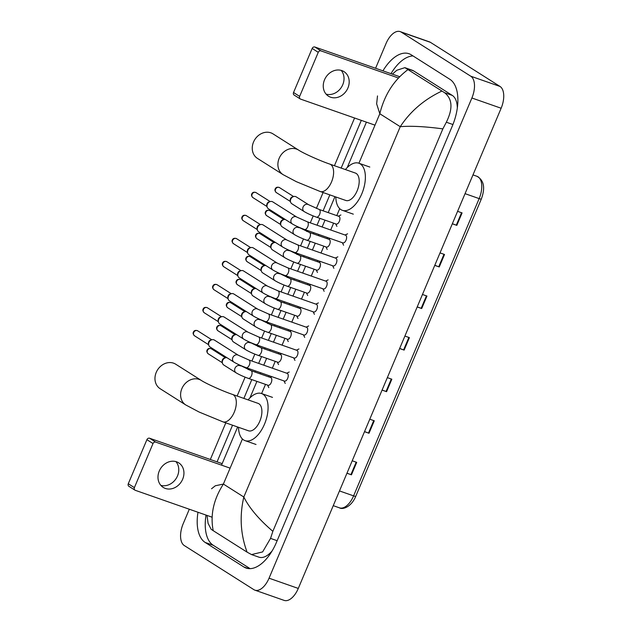 <?xml version="1.0" encoding="UTF-8"?>
<svg xmlns="http://www.w3.org/2000/svg" width="632" height="632" viewBox="0 0 632 632"><rect width="100%" height="100%" fill="white"/><g stroke="black" fill="none" stroke-linecap="round" stroke-linejoin="round"><path stroke-width="0.95" d="M452.354 223.712L456.817 225.379L462.087 212.913L457.584 211.333M452.315 223.807L456.817 225.379M434.792 265.29L439.256 266.957L444.525 254.483L440.022 252.911M434.753 265.385L439.256 266.957M417.231 306.868L421.694 308.535L426.963 296.06L422.46 294.48M417.191 306.954L421.694 308.535M346.984 473.163L351.447 474.829L356.709 462.363L352.214 460.783M346.944 473.257L351.447 474.829M364.546 431.593L369.009 433.26L374.278 420.786L369.775 419.214M364.506 431.68L369.009 433.26M382.107 390.015L386.571 391.682L391.84 379.208L387.337 377.636M382.068 390.11L386.571 391.682M399.669 348.437L404.132 350.104L409.402 337.638L404.899 336.058M399.629 348.532L404.132 350.104M375.582 68.272L386.018 43.569A18.146 9.456 109.3 0 1 400.151 31.6L429.397 41.838A18.146 9.456 109.3 0 1 430.424 42.336L500.015 86.45A18.146 9.456 109.3 0 1 501.137 108.238L298.288 588.432A18.146 9.456 109.3 0 1 284.155 600.4L254.917 590.162A18.146 9.456 109.3 0 1 253.882 589.664L184.291 545.55A18.146 9.456 109.3 0 1 183.177 523.762L189.316 509.226M400.151 31.6A18.146 9.456 109.3 0 1 401.186 32.098L470.777 76.211A18.146 9.456 109.3 0 1 471.891 97.999L269.05 578.193A18.146 9.456 109.3 0 1 254.917 590.162M210.33 459.488L225.806 422.848M237.126 396.043L245.105 377.154M248.289 369.633L248.732 368.575M251.915 361.038L254.838 354.125M258.014 346.597L258.464 345.538M261.648 338.002L264.563 331.089M267.747 323.568L268.189 322.51M271.373 314.973L274.296 308.06M277.472 300.532L277.922 299.473M281.106 291.937L284.021 285.024M287.204 277.503L287.647 276.445M290.831 268.908L293.754 261.988M296.929 254.467L297.38 253.408M300.563 245.872L303.486 238.959M306.662 231.438L307.105 230.38M310.288 222.843L313.211 215.923M316.387 208.402L323.102 192.523M334.423 165.718L354.576 118.002M197.982 512.26A39.018 20.327 -70.7 0 0 205.203 542.469L243.865 566.975A39.018 20.327 -70.7 0 0 246.077 568.049A39.018 20.327 -70.7 0 0 276.468 542.311L452.267 126.147A39.018 20.327 -70.7 0 0 449.866 79.3L411.203 54.786A39.018 20.327 -70.7 0 0 408.991 53.72A39.018 20.327 -70.7 0 0 382.945 70.847M361.314 120.364L341.162 168.08M329.841 194.877L323.11 210.827M319.918 218.364L317.035 225.197M313.851 232.734L313.377 233.856M310.193 241.392L307.302 248.234M304.118 255.77L303.644 256.892M300.461 264.429L297.577 271.262M294.394 278.807L293.92 279.921M290.736 287.465L287.844 294.299M284.661 301.835L284.187 302.957M281.003 310.494L278.12 317.327M274.936 324.872L274.462 325.986M271.278 333.53L268.387 340.364M265.203 347.9L264.729 349.022M261.545 356.559L258.662 363.392M255.47 370.937L255.004 372.05M251.812 379.595L243.873 398.405M232.544 425.21L217.068 461.85M206.024 515.072A39.018 20.327 -70.7 0 0 213.245 545.282L250.106 568.65M413.004 55.932A39.018 20.327 -70.7 0 0 390.987 73.66M457.315 107.985A24.498 12.766 -70.7 0 0 452.291 95.416L413.628 70.91A24.498 12.766 -70.7 0 0 412.238 70.239L404.867 67.656L444.58 92.714C452.433 98.884 453.026 108.72 446.334 122.221L442.858 128.873C424.941 126.487 410.737 125.768 400.246 126.692C410.35 111.311 424.222 99.437 441.855 91.087M211.546 488.773L215.322 485.771L223.388 484.065C213.513 499.533 210.124 515.072 213.213 530.675L247.096 552.155C240.523 534.411 239.425 516.036 243.818 497.013C249.285 507.978 258.97 519.417 272.85 531.33L270.543 538.385L262.628 551.918L251.544 554.58L258.915 557.155A24.498 12.766 -70.7 0 0 272.187 550.812M213.213 530.675L211.151 529.276L208.102 523.407L206.972 515.404M392.353 74.141L396.849 70.247L404.867 67.656M272.85 531.33L442.858 128.873M251.544 554.58L247.096 552.155M407.972 69.607C393.87 80.114 384.485 94.824 379.816 113.744L376.648 103.861L377.502 95.914M175.909 461.613A14.52 12.3 -57.6 0 1 177.497 475.943A14.52 12.3 -57.6 0 1 160.852 485.368M159.264 471.03A14.52 12.3 122.4 0 0 163.19 487.391A14.52 12.3 122.4 0 0 182.664 479.222A14.52 12.3 122.4 0 0 178.738 462.861A14.52 12.3 122.4 0 0 159.264 471.03M135.003 490.171L128.896 486.3A2.267 1.92 -57.6 0 1 128.28 483.749L134.387 487.612A2.267 1.92 122.4 0 0 135.335 490.329L212.083 517.197M146.9 439.674A2.267 1.92 -57.6 0 1 149.602 438.237L155.709 442.108A2.267 1.92 122.4 0 0 153.007 443.546L146.9 439.674L128.28 483.749M222.164 463.635L149.602 438.237M153.007 443.546L134.387 487.612M155.709 442.108L230.111 468.146M175.704 364.206A14.52 12.3 122.4 0 0 156.238 372.374A14.52 12.3 122.4 0 0 160.165 388.727L185.8 404.978A14.52 12.3 -57.6 0 1 181.874 388.625A14.52 12.3 -57.6 0 1 201.347 380.456L175.704 364.206M232.513 394.431A14.52 7.568 -70.7 0 1 233.334 394.826A14.52 7.568 -70.7 0 1 234.227 412.262A14.52 7.568 -70.7 0 1 222.914 421.836L248.502 430.795A14.52 7.568 -70.7 0 0 260.139 420.406A14.52 7.568 -70.7 0 0 258.923 403.785A14.52 7.568 -70.7 0 0 258.101 403.382L232.513 394.431C222.069 390.884 205.795 383.427 201.347 380.456M248.115 399.89A24.956 13.003 109.3 0 1 261.545 393.538A24.956 13.003 109.3 0 1 262.959 394.226A24.956 13.003 109.3 0 1 265.053 422.792A24.956 13.003 109.3 0 1 245.058 440.638A24.956 13.003 109.3 0 1 243.644 439.959A24.956 13.003 109.3 0 1 238.525 427.295M273 133.873A14.52 12.3 122.4 0 0 253.527 142.042A14.52 12.3 122.4 0 0 257.453 158.403L283.097 174.653A14.52 12.3 -57.6 0 1 279.17 158.292A14.52 12.3 -57.6 0 1 298.644 150.124L273 133.873M329.801 164.099A14.52 7.568 -70.7 0 1 330.631 164.502A14.52 7.568 -70.7 0 1 331.524 181.937A14.52 7.568 -70.7 0 1 320.211 191.512L345.799 200.463A14.52 7.568 -70.7 0 0 357.435 190.082A14.52 7.568 -70.7 0 0 356.211 173.46A14.52 7.568 -70.7 0 0 355.389 173.057L329.801 164.099C319.365 160.552 303.084 153.102 298.644 150.124M345.412 169.566A24.956 13.003 109.3 0 1 358.842 163.206A24.956 13.003 109.3 0 1 360.256 163.893A24.956 13.003 109.3 0 1 362.349 192.468A24.956 13.003 109.3 0 1 342.347 210.314A24.956 13.003 109.3 0 1 340.932 209.627A24.956 13.003 109.3 0 1 335.813 196.971M286.928 373.322A4.084 2.125 109.3 0 1 287.181 373.378A4.084 2.125 109.3 0 1 287.41 373.488A4.084 2.125 109.3 0 1 287.75 378.165A4.084 2.125 109.3 0 1 284.479 381.088L246.172 367.674A4.084 2.125 109.3 0 0 249.45 364.751A4.084 2.125 109.3 0 0 249.103 360.082A4.084 2.125 109.3 0 0 248.874 359.971L238.327 355.239L214.438 340.095A4.084 3.46 -57.6 0 0 213.829 339.803A4.084 3.46 -57.6 0 0 211.941 339.732A4.084 3.46 -57.6 0 0 208.963 342.394A4.084 3.46 -57.6 0 0 208.678 344.89A4.084 3.46 -57.6 0 0 210.069 346.992L233.958 362.136A4.084 3.46 -57.6 0 1 232.853 357.53A4.084 3.46 -57.6 0 1 232.955 357.301A4.084 3.46 -57.6 0 1 238.327 355.239M208.678 344.89L208.449 343.737A2.947 2.496 -57.6 0 1 208.655 341.936A2.947 2.496 -57.6 0 1 210.804 340.016L211.941 339.732M296.653 350.286A4.084 2.125 109.3 0 1 296.906 350.349A4.084 2.125 109.3 0 1 297.135 350.46A4.084 2.125 109.3 0 1 297.482 355.137A4.084 2.125 109.3 0 1 294.212 358.052L255.905 344.645A4.084 2.125 109.3 0 0 259.175 341.715A4.084 2.125 109.3 0 0 258.836 337.046A4.084 2.125 109.3 0 0 258.599 336.935L248.06 332.203L224.17 317.059A4.084 3.46 -57.6 0 0 223.562 316.766A4.084 3.46 -57.6 0 0 221.674 316.703A4.084 3.46 -57.6 0 0 218.688 319.358A4.084 3.46 -57.6 0 0 218.403 321.854A4.084 3.46 -57.6 0 0 219.794 323.955L243.683 339.1A4.084 3.46 -57.6 0 1 242.585 334.502A4.084 3.46 -57.6 0 1 242.688 334.265A4.084 3.46 -57.6 0 1 248.06 332.203M218.403 321.854L218.174 320.708A2.947 2.496 -57.6 0 1 218.388 318.907A2.947 2.496 -57.6 0 1 220.536 316.988L221.674 316.703M306.386 327.257A4.084 2.125 109.3 0 1 306.639 327.313A4.084 2.125 109.3 0 1 306.868 327.423A4.084 2.125 109.3 0 1 307.207 332.1A4.084 2.125 109.3 0 1 303.937 335.023L265.63 321.609A4.084 2.125 109.3 0 0 268.908 318.678A4.084 2.125 109.3 0 0 268.56 314.017A4.084 2.125 109.3 0 0 268.331 313.907L257.785 309.174L233.895 294.03A4.084 3.46 -57.6 0 0 233.295 293.738A4.084 3.46 -57.6 0 0 231.399 293.667A4.084 3.46 -57.6 0 0 228.421 296.329A4.084 3.46 -57.6 0 0 228.136 298.825A4.084 3.46 -57.6 0 0 229.527 300.927L253.416 316.071A4.084 3.46 -57.6 0 1 252.31 311.465A4.084 3.46 -57.6 0 1 252.413 311.236A4.084 3.46 -57.6 0 1 257.785 309.174M228.136 298.825L227.907 297.672A2.947 2.496 -57.6 0 1 228.113 295.871A2.947 2.496 -57.6 0 1 230.269 293.951L231.399 293.667M316.118 304.221A4.084 2.125 109.3 0 1 316.363 304.284A4.084 2.125 109.3 0 1 316.6 304.395A4.084 2.125 109.3 0 1 316.94 309.072A4.084 2.125 109.3 0 1 313.67 311.987L275.362 298.581A4.084 2.125 109.3 0 0 278.641 295.65A4.084 2.125 109.3 0 0 278.293 290.981A4.084 2.125 109.3 0 0 278.056 290.87L267.518 286.138L243.628 270.994A4.084 3.46 -57.6 0 0 243.02 270.701A4.084 3.46 -57.6 0 0 241.132 270.638A4.084 3.46 -57.6 0 0 238.153 273.293A4.084 3.46 -57.6 0 0 237.861 275.789A4.084 3.46 -57.6 0 0 239.252 277.89L263.141 293.035A4.084 3.46 -57.6 0 1 262.043 288.437A4.084 3.46 -57.6 0 1 262.146 288.2A4.084 3.46 -57.6 0 1 267.518 286.138M237.861 275.789L237.64 274.644A2.947 2.496 -57.6 0 1 237.845 272.842A2.947 2.496 -57.6 0 1 239.994 270.923L241.132 270.638M325.843 281.193A4.084 2.125 109.3 0 1 326.096 281.248A4.084 2.125 109.3 0 1 326.325 281.358A4.084 2.125 109.3 0 1 326.673 286.035A4.084 2.125 109.3 0 1 323.394 288.958L285.087 275.544A4.084 2.125 109.3 0 0 288.366 272.613A4.084 2.125 109.3 0 0 288.018 267.952A4.084 2.125 109.3 0 0 287.789 267.842L277.243 263.102L253.353 247.965A4.084 3.46 -57.6 0 0 252.753 247.673A4.084 3.46 -57.6 0 0 250.857 247.602A4.084 3.46 -57.6 0 0 247.878 250.264A4.084 3.46 -57.6 0 0 247.594 252.753A4.084 3.46 -57.6 0 0 248.984 254.862L272.874 270.006A4.084 3.46 -57.6 0 1 271.768 265.401A4.084 3.46 -57.6 0 1 271.878 265.171A4.084 3.46 -57.6 0 1 277.243 263.102M247.594 252.753L247.365 251.607A2.947 2.496 -57.6 0 1 247.57 249.806A2.947 2.496 -57.6 0 1 249.727 247.886L250.857 247.602M335.576 258.156A4.084 2.125 109.3 0 1 335.821 258.212A4.084 2.125 109.3 0 1 336.058 258.33A4.084 2.125 109.3 0 1 336.398 263.007A4.084 2.125 109.3 0 1 333.127 265.922L294.82 252.516A4.084 2.125 109.3 0 0 298.099 249.585A4.084 2.125 109.3 0 0 297.751 244.916A4.084 2.125 109.3 0 0 297.522 244.805L286.975 240.073L263.086 224.929A4.084 3.46 -57.6 0 0 262.478 224.637A4.084 3.46 -57.6 0 0 260.589 224.573A4.084 3.46 -57.6 0 0 257.611 227.228A4.084 3.46 -57.6 0 0 257.327 229.724A4.084 3.46 -57.6 0 0 258.709 231.826L282.599 246.97A4.084 3.46 -57.6 0 1 281.501 242.372A4.084 3.46 -57.6 0 1 281.603 242.135A4.084 3.46 -57.6 0 1 286.975 240.073M257.327 229.724L257.098 228.579A2.947 2.496 -57.6 0 1 257.303 226.777A2.947 2.496 -57.6 0 1 259.452 224.858L260.589 224.573M345.301 235.128A4.084 2.125 109.3 0 1 345.554 235.183A4.084 2.125 109.3 0 1 345.783 235.294A4.084 2.125 109.3 0 1 346.131 239.97A4.084 2.125 109.3 0 1 342.852 242.893L304.553 229.479A4.084 2.125 109.3 0 0 307.824 226.548A4.084 2.125 109.3 0 0 307.476 221.887A4.084 2.125 109.3 0 0 307.247 221.777L296.7 217.037L272.811 201.9A4.084 3.46 -57.6 0 0 272.21 201.608A4.084 3.46 -57.6 0 0 270.314 201.537A4.084 3.46 -57.6 0 0 267.336 204.191A4.084 3.46 -57.6 0 0 267.052 206.688A4.084 3.46 -57.6 0 0 268.442 208.797L292.332 223.941A4.084 3.46 -57.6 0 1 291.226 219.336A4.084 3.46 -57.6 0 1 291.336 219.107A4.084 3.46 -57.6 0 1 296.7 217.037M267.052 206.688L266.822 205.542A2.947 2.496 -57.6 0 1 267.028 203.741A2.947 2.496 -57.6 0 1 269.185 201.821L270.314 201.537M270.504 377.509A4.084 2.125 109.3 0 1 270.757 377.573A4.084 2.125 109.3 0 1 270.986 377.683A4.084 2.125 109.3 0 1 271.325 382.36A4.084 2.125 109.3 0 1 268.055 385.275L248.321 378.37A4.084 2.125 109.3 0 0 251.591 375.44A4.084 2.125 109.3 0 0 251.252 370.771A4.084 2.125 109.3 0 0 251.015 370.66L237.577 364.095M240.476 365.928A4.084 3.46 -57.6 0 0 239.868 365.636A4.084 3.46 -57.6 0 0 235.104 367.99A4.084 3.46 -57.6 0 0 236.099 372.825L223.768 365.012A4.084 3.46 -57.6 0 1 222.377 362.902L222.156 361.757A2.947 2.496 -57.6 0 1 222.361 359.956A2.947 2.496 -57.6 0 1 224.51 358.036L225.648 357.752A4.084 3.46 -57.6 0 1 226.912 357.673M222.377 362.902A4.084 3.46 -57.6 0 1 225.648 357.752M280.237 354.481A4.084 2.125 109.3 0 1 280.482 354.536A4.084 2.125 109.3 0 1 280.719 354.647A4.084 2.125 109.3 0 1 281.058 359.324A4.084 2.125 109.3 0 1 277.788 362.247L258.046 355.334A4.084 2.125 109.3 0 0 261.324 352.403A4.084 2.125 109.3 0 0 260.977 347.742A4.084 2.125 109.3 0 0 260.747 347.624L247.31 341.059M250.201 342.892A4.084 3.46 -57.6 0 0 249.601 342.599A4.084 3.46 -57.6 0 0 244.829 344.961A4.084 3.46 -57.6 0 0 245.832 349.788L233.5 341.975A4.084 3.46 -57.6 0 1 232.11 339.874L231.881 338.72A2.947 2.496 -57.6 0 1 232.086 336.919A2.947 2.496 -57.6 0 1 234.243 335L235.373 334.715A4.084 3.46 -57.6 0 1 236.645 334.636M232.11 339.874A4.084 3.46 -57.6 0 1 235.373 334.715M289.962 331.445A4.084 2.125 109.3 0 1 290.214 331.5A4.084 2.125 109.3 0 1 290.443 331.618A4.084 2.125 109.3 0 1 290.791 336.295A4.084 2.125 109.3 0 1 287.513 339.21L267.778 332.306A4.084 2.125 109.3 0 0 271.057 329.375A4.084 2.125 109.3 0 0 270.709 324.706A4.084 2.125 109.3 0 0 270.472 324.595L257.042 318.03M259.934 319.863A4.084 3.46 -57.6 0 0 259.325 319.571A4.084 3.46 -57.6 0 0 254.562 321.925A4.084 3.46 -57.6 0 0 255.557 326.76L243.225 318.939A4.084 3.46 -57.6 0 1 241.835 316.837L241.614 315.692A2.947 2.496 -57.6 0 1 241.819 313.891A2.947 2.496 -57.6 0 1 243.968 311.971L245.105 311.687A4.084 3.46 -57.6 0 1 246.369 311.608M241.835 316.837A4.084 3.46 -57.6 0 1 245.105 311.687M299.694 308.416A4.084 2.125 109.3 0 1 299.939 308.471A4.084 2.125 109.3 0 1 300.176 308.582A4.084 2.125 109.3 0 1 300.516 313.259A4.084 2.125 109.3 0 1 297.245 316.182L277.503 309.269A4.084 2.125 109.3 0 0 280.782 306.338A4.084 2.125 109.3 0 0 280.434 301.677A4.084 2.125 109.3 0 0 280.205 301.559L266.767 294.994M269.659 296.827A4.084 3.46 -57.6 0 0 269.058 296.534A4.084 3.46 -57.6 0 0 264.295 298.897A4.084 3.46 -57.6 0 0 265.29 303.723L252.958 295.91A4.084 3.46 -57.6 0 1 251.568 293.809L251.338 292.656A2.947 2.496 -57.6 0 1 251.544 290.854A2.947 2.496 -57.6 0 1 253.701 288.935L254.83 288.65A4.084 3.46 -57.6 0 1 256.102 288.571M251.568 293.809A4.084 3.46 -57.6 0 1 254.83 288.65M309.419 285.38A4.084 2.125 109.3 0 1 309.672 285.435A4.084 2.125 109.3 0 1 309.901 285.553A4.084 2.125 109.3 0 1 310.249 290.222A4.084 2.125 109.3 0 1 306.97 293.145L287.236 286.241A4.084 2.125 109.3 0 0 290.515 283.31A4.084 2.125 109.3 0 0 290.167 278.641A4.084 2.125 109.3 0 0 289.938 278.53L276.5 271.965M279.391 273.798A4.084 3.46 -57.6 0 0 278.783 273.506A4.084 3.46 -57.6 0 0 274.019 275.86A4.084 3.46 -57.6 0 0 275.015 280.695L262.691 272.874A4.084 3.46 -57.6 0 1 261.3 270.773L261.071 269.627A2.947 2.496 -57.6 0 1 261.277 267.826A2.947 2.496 -57.6 0 1 263.425 265.906L264.563 265.622A4.084 3.46 -57.6 0 1 265.827 265.543M261.3 270.773A4.084 3.46 -57.6 0 1 264.563 265.622M319.152 262.351A4.084 2.125 109.3 0 1 319.405 262.406A4.084 2.125 109.3 0 1 319.634 262.517A4.084 2.125 109.3 0 1 319.974 267.194A4.084 2.125 109.3 0 1 316.703 270.117L296.969 263.204A4.084 2.125 109.3 0 0 300.24 260.273A4.084 2.125 109.3 0 0 299.892 255.612A4.084 2.125 109.3 0 0 299.663 255.494L286.225 248.929M289.124 250.762A4.084 3.46 -57.6 0 0 288.516 250.47A4.084 3.46 -57.6 0 0 283.752 252.824A4.084 3.46 -57.6 0 0 284.748 257.659L272.416 249.845A4.084 3.46 -57.6 0 1 271.025 247.736L270.796 246.591A2.947 2.496 -57.6 0 1 271.01 244.789A2.947 2.496 -57.6 0 1 273.158 242.87L274.296 242.585A4.084 3.46 -57.6 0 1 275.56 242.506M271.025 247.736A4.084 3.46 -57.6 0 1 274.296 242.585M328.877 239.315A4.084 2.125 109.3 0 1 329.13 239.37A4.084 2.125 109.3 0 1 329.359 239.488A4.084 2.125 109.3 0 1 329.707 244.157A4.084 2.125 109.3 0 1 326.436 247.08L306.694 240.176A4.084 2.125 109.3 0 0 309.972 237.245A4.084 2.125 109.3 0 0 309.625 232.576A4.084 2.125 109.3 0 0 309.396 232.465L295.958 225.893M298.849 227.733A4.084 3.46 -57.6 0 0 298.241 227.441A4.084 3.46 -57.6 0 0 293.477 229.795A4.084 3.46 -57.6 0 0 294.48 234.63L282.149 226.809A4.084 3.46 -57.6 0 1 280.758 224.708L280.529 223.562A2.947 2.496 -57.6 0 1 280.734 221.761A2.947 2.496 -57.6 0 1 282.883 219.841L284.021 219.557A4.084 3.46 -57.6 0 1 285.293 219.478M280.758 224.708A4.084 3.46 -57.6 0 1 284.021 219.557M338.61 216.286A4.084 2.125 109.3 0 1 338.863 216.342A4.084 2.125 109.3 0 1 339.092 216.452A4.084 2.125 109.3 0 1 339.431 221.129A4.084 2.125 109.3 0 1 336.161 224.052L316.427 217.139A4.084 2.125 109.3 0 0 319.697 214.208A4.084 2.125 109.3 0 0 319.358 209.54A4.084 2.125 109.3 0 0 319.12 209.429L308.582 204.697L296.25 196.884A4.084 3.46 -57.6 0 0 295.642 196.591A4.084 3.46 -57.6 0 0 293.754 196.52A4.084 3.46 -57.6 0 0 290.483 201.671A4.084 3.46 -57.6 0 0 291.873 203.78L304.205 211.594A4.084 3.46 -57.6 0 1 303.21 206.759A4.084 3.46 -57.6 0 1 307.974 204.405A4.084 3.46 -57.6 0 1 308.582 204.697M290.483 201.671L290.254 200.526A2.947 2.496 -57.6 0 1 290.467 198.725A2.947 2.496 -57.6 0 1 292.616 196.805L293.754 196.52M341.169 70.389A14.52 12.3 -57.6 0 1 342.757 84.72A14.52 12.3 -57.6 0 1 326.112 94.144M324.524 79.806A14.52 12.3 122.4 0 0 328.45 96.167A14.52 12.3 122.4 0 0 347.916 87.998A14.52 12.3 122.4 0 0 343.998 71.637A14.52 12.3 122.4 0 0 324.524 79.806M300.263 98.948L294.157 95.076A2.267 1.92 -57.6 0 1 293.54 92.525L299.647 96.388A2.267 1.92 122.4 0 0 300.595 99.113L374.997 125.152M312.161 48.451A2.267 1.92 -57.6 0 1 314.862 47.013L320.969 50.884A2.267 1.92 122.4 0 0 318.259 52.322L312.161 48.451L293.54 92.525M399.677 76.701L314.862 47.013M318.259 52.322L299.647 96.388M320.969 50.884L398.437 77.997M339.479 490.93L353.596 495.867A4.535 0.466 22.9 0 0 355.737 496.341C351.526 506.674 342.852 509.992 339.455 507.836A18.146 9.456 -70.7 0 0 353.596 495.867L479.159 198.606A18.146 9.456 -70.7 0 0 477.018 176.32C484.017 180.333 485.439 187.917 481.308 199.08A4.535 0.466 -157.1 0 1 479.159 198.606L465.049 193.661M408.864 337.449L403.595 349.915M391.303 379.026L386.034 391.492M373.741 420.596L368.472 433.062M356.179 462.174L350.91 474.64M426.426 295.871L421.157 308.337M443.988 254.301L438.719 266.767M461.55 212.723L456.28 225.19M242.427 438.995L223.388 484.065L243.818 497.013L400.246 126.692L379.816 113.744L358.913 163.238M339.716 208.671L336.785 215.615M333.601 223.151L330.71 229.985M327.526 237.529L327.052 238.643M323.868 246.188L320.985 253.021M317.801 260.558L317.327 261.68M314.144 269.216L311.252 276.05M308.068 283.594L307.594 284.708M304.411 292.253L301.527 299.086M298.344 306.623L297.87 307.745M294.686 315.281L291.794 322.115M288.611 329.659L288.137 330.773M284.953 338.317L282.07 345.151M278.878 352.688L278.412 353.809M275.228 361.346L272.337 368.187M269.153 375.724L268.679 376.846M265.495 384.382L261.616 393.562M471.891 97.999L501.137 108.238M470.777 76.211L500.015 86.45M401.186 32.098L430.424 42.336M269.05 578.193L298.288 588.432M248.471 568.587L243.865 566.975M213.245 545.282L205.203 542.469M413.628 70.91L405.918 68.209M452.291 95.416L444.58 92.714M452.923 124.528L446.334 122.221M277.148 540.7L270.543 538.385M197.674 330.812C195.565 330.007 194.135 330.457 193.376 332.156C192.8 333.254 193.179 334.47 194.514 335.79A2.947 2.496 -57.6 0 1 193.716 332.472A2.947 2.496 -57.6 0 1 197.674 330.812L211.807 339.771M207.407 307.776C205.297 306.978 203.867 307.421 203.109 309.119C202.532 310.225 202.912 311.434 204.247 312.761A2.947 2.496 -57.6 0 1 203.449 309.435A2.947 2.496 -57.6 0 1 207.407 307.776L221.54 316.735M217.132 284.748C215.022 283.942 213.592 284.392 212.834 286.091C212.265 287.189 212.644 288.405 213.972 289.725A2.947 2.496 -57.6 0 1 213.182 286.407A2.947 2.496 -57.6 0 1 217.132 284.748L231.265 293.706M226.864 261.711C224.755 260.913 223.325 261.356 222.567 263.054C221.99 264.16 222.369 265.369 223.704 266.696A2.947 2.496 -57.6 0 1 222.906 263.37A2.947 2.496 -57.6 0 1 226.864 261.711L240.997 270.67M236.589 238.683C234.488 237.877 233.05 238.327 232.3 240.026C231.723 241.124 232.102 242.34 233.437 243.66A2.947 2.496 -57.6 0 1 232.639 240.342A2.947 2.496 -57.6 0 1 236.589 238.683L250.722 247.641M246.322 215.646C244.213 214.848 242.783 215.291 242.024 216.989C241.448 218.087 241.827 219.304 243.162 220.631A2.947 2.496 -57.6 0 1 242.364 217.305A2.947 2.496 -57.6 0 1 246.322 215.646L260.455 224.605M256.047 192.618C253.946 191.812 252.508 192.262 251.757 193.961C251.18 195.059 251.56 196.268 252.895 197.595A2.947 2.496 -57.6 0 1 252.097 194.277A2.947 2.496 -57.6 0 1 256.047 192.618L270.18 201.576M211.38 348.825C209.271 348.027 207.841 348.469 207.083 350.168C206.506 351.274 206.885 352.482 208.22 353.809A2.947 2.496 -57.6 0 1 207.422 350.483A2.947 2.496 -57.6 0 1 211.38 348.825L225.513 357.783M221.105 325.796C219.004 324.99 217.566 325.44 216.808 327.139C216.239 328.237 216.618 329.454 217.953 330.773A2.947 2.496 -57.6 0 1 217.155 327.455A2.947 2.496 -57.6 0 1 221.105 325.796L235.238 334.755M230.838 302.76C228.729 301.962 227.299 302.404 226.54 304.103C225.964 305.209 226.343 306.417 227.678 307.745A2.947 2.496 -57.6 0 1 226.88 304.419A2.947 2.496 -57.6 0 1 230.838 302.76L244.971 311.718M240.563 279.731C238.462 278.925 237.024 279.376 236.273 281.074C235.697 282.172 236.076 283.389 237.411 284.708A2.947 2.496 -57.6 0 1 236.613 281.39A2.947 2.496 -57.6 0 1 240.563 279.731L254.696 288.69M250.296 256.695C248.186 255.897 246.757 256.339 245.998 258.038C245.421 259.144 245.801 260.352 247.136 261.68A2.947 2.496 -57.6 0 1 246.338 258.354A2.947 2.496 -57.6 0 1 250.296 256.695L264.429 265.653M260.021 233.666C257.919 232.86 256.489 233.311 255.731 235.009C255.154 236.107 255.533 237.324 256.868 238.643A2.947 2.496 -57.6 0 1 256.071 235.325A2.947 2.496 -57.6 0 1 260.021 233.666L274.154 242.625M269.753 210.63C267.644 209.832 266.214 210.274 265.456 211.973C264.887 213.071 265.266 214.288 266.593 215.615A2.947 2.496 -57.6 0 1 265.796 212.289A2.947 2.496 -57.6 0 1 269.753 210.63L283.887 219.588M279.486 187.601C277.377 186.796 275.947 187.246 275.189 188.944C274.612 190.042 274.991 191.251 276.326 192.578A2.947 2.496 -57.6 0 1 275.528 189.26A2.947 2.496 -57.6 0 1 279.486 187.601L293.619 196.56M481.308 199.08L355.737 496.341M477.018 176.32L472.973 174.898M339.455 507.836L333.254 505.663M221.532 465.144L237.648 426.995M249.932 397.899L256.916 381.38M260.1 373.836L260.574 372.714M263.757 365.178L266.641 358.344M269.825 350.807L270.298 349.686M273.482 342.149L276.374 335.308M279.557 327.771L280.031 326.649M283.215 319.113L286.099 312.279M289.282 304.743L289.756 303.621M292.94 296.084L295.831 289.243M299.015 281.706L299.489 280.584M302.673 273.048L305.564 266.214M308.748 258.678L309.222 257.556M312.406 250.019L315.289 243.178M318.473 235.641L318.947 234.519M322.13 226.983L325.022 220.149M328.206 212.613L334.936 196.663M347.229 167.575L366.418 122.15M222.914 421.836L199.088 412.024L185.8 404.978M245.058 440.638L256.023 444.478M261.545 393.538L272.51 397.378M320.211 191.512L296.384 181.7L283.097 174.653M342.347 210.314L353.312 214.153M358.842 163.206L369.807 167.046M233.958 362.136C237.221 364.064 241.298 365.912 246.172 367.674M287.181 373.378L248.874 359.971M283.989 380.914L285.222 383.434M286.691 373.212L289.219 372.011M194.514 335.79L208.647 344.748M243.683 339.1C246.954 341.035 251.023 342.884 255.905 344.645M296.906 350.349L258.599 336.935M293.722 357.886L294.954 360.398M296.424 350.175L298.952 348.975M204.247 312.761L218.38 321.72M253.416 316.071C256.687 317.999 260.755 319.847 265.63 321.609M306.639 327.313L268.331 313.907M303.455 334.849L304.679 337.37M306.149 327.147L308.677 325.946M213.972 289.725L228.105 298.683M263.141 293.035C266.412 294.97 270.488 296.819 275.362 298.581M316.363 304.284L278.056 290.87M313.18 311.821L314.412 314.333M315.882 304.111L318.41 302.91M223.704 266.696L237.837 275.655M272.874 270.006C276.144 271.934 280.213 273.782 285.087 275.544M326.096 281.248L287.789 267.842M322.913 288.785L324.137 291.297M325.606 281.074L328.134 279.881M233.437 243.66L247.57 252.618M282.599 246.97C285.869 248.905 289.946 250.754 294.82 252.516M335.821 258.212L297.522 244.805M332.637 265.756L333.87 268.268M335.339 258.046L337.867 256.845M243.162 220.631L257.295 229.59M292.332 223.941C295.602 225.869 299.671 227.718 304.553 229.479M345.554 235.183L307.247 221.777M342.37 242.72L343.595 245.232M345.064 235.009L347.592 233.816M252.895 197.595L267.028 206.553M236.099 372.825C239.37 374.76 243.439 376.609 248.321 378.37M270.757 377.573L251.015 370.66M267.573 385.109L268.798 387.621M270.267 377.399L271.831 376.656M208.22 353.809L222.353 362.768M245.832 349.788C249.103 351.724 253.171 353.572 258.046 355.334M280.482 354.536L260.747 347.624M277.298 362.073L278.53 364.585M280 354.362L281.556 353.628M217.953 330.773L232.078 339.732M255.557 326.76C258.828 328.695 262.904 330.544 267.778 332.306M290.214 331.5L270.472 324.595M287.031 339.044L288.255 341.557M289.725 331.334L291.289 330.591M227.678 307.745L241.811 316.703M265.29 303.723C268.56 305.659 272.629 307.507 277.503 309.269M299.939 308.471L280.205 301.559M296.756 316.008L297.988 318.52M299.457 308.298L301.014 307.563M237.411 284.708L251.544 293.667M275.015 280.695C278.285 282.63 282.362 284.471 287.236 286.241M309.672 285.435L289.938 278.53M306.488 292.979L307.713 295.492M309.182 285.269L310.747 284.526M247.136 261.68L261.269 270.638M284.748 257.659C288.018 259.594 292.087 261.443 296.969 263.204M319.405 262.406L299.663 255.494M316.213 269.943L317.446 272.455M318.915 262.233L320.479 261.498M256.868 238.643L271.002 247.602M294.48 234.63C297.743 236.558 301.82 238.406 306.694 240.176M329.13 239.37L309.396 232.465M325.946 246.915L327.178 249.427M328.648 239.204L330.204 238.462M266.593 215.615L280.727 224.573M304.205 211.594C307.476 213.529 311.544 215.378 316.427 217.139M338.863 216.342L319.12 209.429M335.679 223.878L336.903 226.39M338.373 216.168L340.901 214.967M276.326 192.578L290.459 201.537"/></g></svg>
